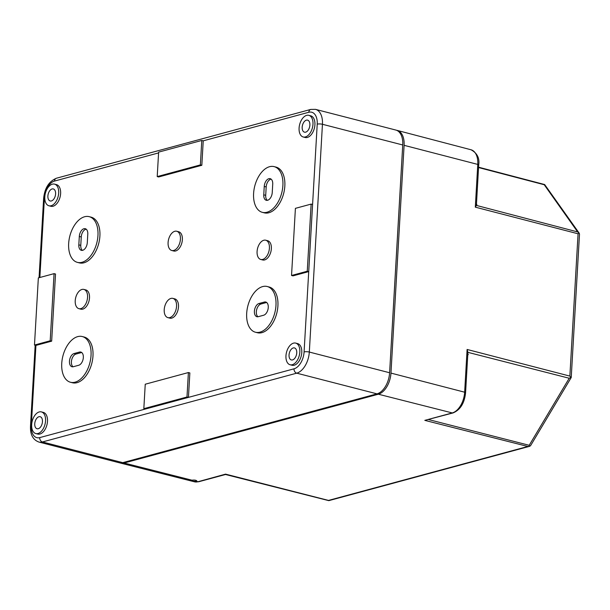 <?xml version="1.0" encoding="UTF-8"?>
<svg xmlns="http://www.w3.org/2000/svg" width="610" height="610" viewBox="0 0 610 610"><rect width="100%" height="100%" fill="white"/><g stroke="black" fill="none" stroke-linecap="round" stroke-linejoin="round"><path stroke-width="0.91" d="M311.13 204.098L307.257 271.236L291.542 275.484L295.408 208.353L311.13 204.098L312.587 204.472L317.223 124.15A3.729 0.953 3.3 0 1 322.446 124.28A18.636 10.98 -75.5 0 0 315.538 109.365L395.829 130.052A18.636 10.98 104.5 0 1 402.737 144.974L389.607 372.748A18.636 10.98 104.5 0 1 377.01 393.862L122.724 462.654A18.636 10.98 104.5 0 1 119.11 462.723L38.819 442.029A18.636 10.98 104.5 0 0 42.433 441.968L296.719 373.167L377.01 393.862M39.231 411.941A11.178 6.588 104.5 0 1 41.396 411.903A11.178 6.588 104.5 0 1 44.987 424.377A11.178 6.588 104.5 0 1 35.815 433.558A11.178 6.588 104.5 0 1 31.865 422.844A11.178 6.588 104.5 0 1 39.231 411.941M38.262 428.723A6.214 3.66 -75.5 0 0 42.357 422.646A6.214 3.66 -75.5 0 0 40.138 416.706A6.214 3.66 -75.5 0 0 35.06 421.815A6.214 3.66 -75.5 0 0 37.035 428.738A6.214 3.66 -75.5 0 0 38.262 428.723M41.396 411.903L43.34 412.406A11.178 6.588 104.5 0 1 46.932 424.873A11.178 6.588 104.5 0 1 37.759 434.061L35.815 433.558M295.69 343.102L297.627 343.605A11.178 6.588 104.5 0 1 301.218 356.08A11.178 6.588 104.5 0 1 292.053 365.26L290.108 364.757A11.178 6.588 104.5 0 1 286.151 354.052A11.178 6.588 104.5 0 1 293.517 343.14A11.178 6.588 104.5 0 1 295.69 343.102A11.178 6.588 104.5 0 1 299.274 355.577A11.178 6.588 104.5 0 1 290.108 364.757M82.281 336.545L84.226 337.048A23.607 13.908 104.5 0 1 91.805 363.369A23.607 13.908 104.5 0 1 72.445 382.76L70.501 382.256A23.607 13.908 104.5 0 1 62.151 359.648A23.607 13.908 104.5 0 1 77.706 336.621A23.607 13.908 104.5 0 1 82.281 336.545A23.607 13.908 104.5 0 1 89.861 362.874A23.607 13.908 104.5 0 1 70.501 382.256M267.218 286.509L269.162 287.013A23.607 13.908 104.5 0 1 276.742 313.334A23.607 13.908 104.5 0 1 257.382 332.724L255.437 332.221A23.607 13.908 104.5 0 1 247.088 309.613A23.607 13.908 104.5 0 1 262.643 286.586A23.607 13.908 104.5 0 1 267.218 286.509A23.607 13.908 104.5 0 1 274.797 312.838A23.607 13.908 104.5 0 1 255.437 332.221M172.866 298.381L174.811 298.885A9.935 5.856 104.5 0 1 177.998 309.971A9.935 5.856 104.5 0 1 169.847 318.138L167.902 317.635A9.935 5.856 104.5 0 1 164.387 308.111A9.935 5.856 104.5 0 1 170.937 298.42A9.935 5.856 104.5 0 1 172.866 298.381A9.935 5.856 104.5 0 1 176.054 309.468A9.935 5.856 104.5 0 1 167.902 317.635M83.875 289.422L85.819 289.918A9.935 5.856 104.5 0 1 89.007 301.004A9.935 5.856 104.5 0 1 80.856 309.171L78.911 308.668A9.935 5.856 104.5 0 1 75.396 299.144A9.935 5.856 104.5 0 1 81.946 289.453A9.935 5.856 104.5 0 1 83.875 289.422A9.935 5.856 104.5 0 1 87.062 300.501A9.935 5.856 104.5 0 1 78.911 308.668M265.724 240.218L267.668 240.721A9.935 5.856 104.5 0 1 270.863 251.8A9.935 5.856 104.5 0 1 262.712 259.967L260.767 259.463A9.935 5.856 104.5 0 1 257.252 249.947A9.935 5.856 104.5 0 1 263.802 240.248A9.935 5.856 104.5 0 1 265.724 240.218A9.935 5.856 104.5 0 1 268.918 251.305A9.935 5.856 104.5 0 1 260.767 259.463M176.732 231.251L178.677 231.754A9.935 5.856 104.5 0 1 181.871 242.841A9.935 5.856 104.5 0 1 173.72 251L171.776 250.496A9.935 5.856 104.5 0 1 168.261 240.981A9.935 5.856 104.5 0 1 174.803 231.281A9.935 5.856 104.5 0 1 176.732 231.251A9.935 5.856 104.5 0 1 179.927 242.338A9.935 5.856 104.5 0 1 171.776 250.496M89.197 216.664L91.142 217.16A23.607 13.908 104.5 0 1 98.721 243.489A23.607 13.908 104.5 0 1 79.361 262.879L77.417 262.376A23.607 13.908 104.5 0 1 69.067 239.768A23.607 13.908 104.5 0 1 84.622 216.741A23.607 13.908 104.5 0 1 89.197 216.664A23.607 13.908 104.5 0 1 96.776 242.993A23.607 13.908 104.5 0 1 77.417 262.376M274.134 166.629L276.078 167.125A23.607 13.908 104.5 0 1 283.658 193.454A23.607 13.908 104.5 0 1 264.298 212.844L262.353 212.341A23.607 13.908 104.5 0 1 254.004 189.733A23.607 13.908 104.5 0 1 269.559 166.705A23.607 13.908 104.5 0 1 274.134 166.629A23.607 13.908 104.5 0 1 281.713 192.951A23.607 13.908 104.5 0 1 262.353 212.341M54.534 184.128L56.478 184.624A11.178 6.588 104.5 0 1 60.062 197.099A11.178 6.588 104.5 0 1 50.897 206.279L48.953 205.783A11.178 6.588 104.5 0 1 44.995 195.07A11.178 6.588 104.5 0 1 52.361 184.167A11.178 6.588 104.5 0 1 54.534 184.128A11.178 6.588 104.5 0 1 58.118 196.595A11.178 6.588 104.5 0 1 48.953 205.783M308.82 115.328L310.764 115.831A11.178 6.588 104.5 0 1 314.356 128.298A11.178 6.588 104.5 0 1 305.183 137.486L303.239 136.983A11.178 6.588 104.5 0 1 299.281 126.27A11.178 6.588 104.5 0 1 306.655 115.366A11.178 6.588 104.5 0 1 308.82 115.328A11.178 6.588 104.5 0 1 312.411 127.803A11.178 6.588 104.5 0 1 303.239 136.983M54.069 273.646L50.195 340.784L34.48 345.039L38.346 277.901L54.069 273.646L55.525 274.027L51.659 341.158L35.937 345.412L31.308 425.734A14.907 8.784 104.5 0 0 39.719 437.614A3.729 2.859 74.9 0 0 42.433 441.968L122.724 462.654M188.391 372.55L186.988 397.003L143.83 408.677L145.241 384.224L188.391 372.55L189.855 372.923L188.444 397.377L39.719 437.614M312.587 204.472L308.721 271.61L292.998 275.865L291.542 275.484M201.78 140.452L203.237 140.834L201.826 165.287L158.676 176.961L157.212 176.587L158.623 152.134L201.78 140.452L200.37 164.913L157.212 176.587M50.195 340.784L51.659 341.158M34.48 345.039L35.937 345.412M307.257 271.236L308.721 271.61L304.085 351.932A3.729 0.953 3.3 0 1 309.316 352.054L389.607 372.748M200.37 164.913L201.826 165.287M143.83 408.677L145.287 409.058M186.988 397.003L188.444 397.377L294.012 368.821A14.907 8.784 -75.5 0 0 304.085 351.932M73.017 366.785A6.832 4.026 104.5 0 1 71.683 359.862A6.832 4.026 104.5 0 1 76.021 354.036L81.412 352.58A6.832 4.026 104.5 0 1 81.717 352.511M74.077 353.541L79.468 352.077A6.832 4.026 104.5 0 1 80.794 352.054A6.832 4.026 104.5 0 1 83.212 358.596A6.832 4.026 104.5 0 1 78.713 365.268L73.314 366.724A6.832 4.026 104.5 0 1 71.995 366.747A6.832 4.026 104.5 0 1 69.578 360.205A6.832 4.026 104.5 0 1 74.077 353.541L76.021 354.036M267.325 200.339A6.832 4.026 104.5 0 1 265.708 195.33L266.189 186.934A6.832 4.026 104.5 0 1 271.107 179.134M264.244 186.431A6.832 4.026 104.5 0 1 270.192 178.669A6.832 4.026 104.5 0 1 272.723 184.144L272.243 192.531A6.832 4.026 104.5 0 1 266.296 200.293A6.832 4.026 104.5 0 1 263.764 194.826L264.244 186.431L266.189 186.934M257.954 316.75A6.832 4.026 104.5 0 1 256.619 309.827A6.832 4.026 104.5 0 1 260.958 304.001L266.349 302.545A6.832 4.026 104.5 0 1 266.654 302.476M259.014 303.505L264.404 302.041A6.832 4.026 104.5 0 1 265.731 302.019A6.832 4.026 104.5 0 1 268.148 308.561A6.832 4.026 104.5 0 1 263.65 315.233L258.251 316.689A6.832 4.026 104.5 0 1 256.932 316.712A6.832 4.026 104.5 0 1 254.515 310.17A6.832 4.026 104.5 0 1 259.014 303.505L260.958 304.001M82.388 250.374A6.832 4.026 104.5 0 1 80.772 245.365L81.252 236.97A6.832 4.026 104.5 0 1 86.17 229.169M79.308 236.466A6.832 4.026 104.5 0 1 85.255 228.704A6.832 4.026 104.5 0 1 87.787 234.179L87.299 242.566A6.832 4.026 104.5 0 1 81.359 250.329A6.832 4.026 104.5 0 1 78.827 244.862L79.308 236.466L81.252 236.97M51.392 200.949A6.214 3.66 -75.5 0 0 55.495 194.872A6.214 3.66 -75.5 0 0 53.268 188.932A6.214 3.66 -75.5 0 0 48.198 194.041A6.214 3.66 -75.5 0 0 50.165 200.964A6.214 3.66 -75.5 0 0 51.392 200.949M305.686 132.149A6.214 3.66 -75.5 0 0 309.781 126.072A6.214 3.66 -75.5 0 0 307.554 120.132A6.214 3.66 -75.5 0 0 302.484 125.241A6.214 3.66 -75.5 0 0 304.459 132.164A6.214 3.66 -75.5 0 0 305.686 132.149M292.548 359.923A6.214 3.66 -75.5 0 0 296.643 353.846A6.214 3.66 -75.5 0 0 294.424 347.913A6.214 3.66 -75.5 0 0 289.353 353.015A6.214 3.66 -75.5 0 0 291.321 359.938A6.214 3.66 -75.5 0 0 292.548 359.923M475.312 207.156L578.067 233.79L578.981 232.997L577.647 231.93L476.379 205.41L475.312 207.156L477.775 164.418A18.308 10.782 -75.5 0 0 471.019 149.77L397.217 130.41A18.636 10.98 -75.5 0 0 396.5 130.266M328.82 500.635L529.709 446.291L530.593 445.628L571.227 377.529L579.5 234.034L578.981 232.997M579.294 233.31L544.661 184.548L478.583 167.201M577.647 231.93L544.227 184.738L544.661 184.548M571.219 377.537L569.862 376.095L467.108 349.461L467.908 352.305L465.575 392.756A2.486 0.64 3.3 0 0 464.645 392.2L390.964 373.099A18.636 10.98 -75.5 0 1 378.368 394.212L124.082 463.005A18.636 10.98 104.5 0 1 120.498 463.082A18.636 10.98 104.5 0 1 119.796 462.86M529.709 446.291L529.205 445.3L569.214 378.246L570.647 377.476M424.804 420.366L452.269 412.932A2.486 1.906 74.9 0 0 453.047 412.932L424.804 420.366L527.863 446.474L529.571 446.322M124.082 463.005L191.944 480.2C191.197 480.939 192.623 481.305 196.222 481.29L196.816 480.893C196.001 480.123 194.376 479.895 191.944 480.2L191.357 480.52M390.964 373.099L404.102 145.325A18.636 10.98 -75.5 0 0 397.217 130.41M401.517 166.133A9.44 5.566 104.5 0 1 401.494 166.797L390.796 352.374A9.44 5.566 104.5 0 1 390.743 353.053M476.433 204.457L476.89 204.579L476.44 204.258M527.863 446.474L328.515 500.413L225.57 474.138L197.983 481.732A18.308 10.782 104.5 0 1 194.46 481.801L120.498 463.082M467.794 354.25L468.259 354.372L467.786 354.456M294.012 368.821A3.729 2.859 74.9 0 0 296.719 373.167A18.636 10.98 -75.5 0 0 309.316 352.054L322.446 124.28L402.737 144.974M317.223 124.15A14.907 8.784 -75.5 0 0 308.805 112.27L203.237 140.834M158.577 152.912L54.511 181.071A14.907 8.784 104.5 0 0 44.438 197.953L39.856 277.497M315.538 109.365L310.749 109.426A3.729 2.859 74.9 0 0 308.805 112.27M39.063 277.71L43.63 198.494C44.652 188.132 48.922 181.376 56.456 178.219A3.729 2.859 74.9 0 0 54.511 181.071M43.63 198.494A3.729 0.953 3.3 0 1 44.438 197.953M38.819 442.029C32.925 439.787 30.157 434.541 30.5 426.268A3.729 0.953 3.3 0 1 31.308 425.734M81.412 352.58L79.468 352.077M265.708 195.33L263.764 194.826M266.349 302.545L264.404 302.041M80.772 245.365L78.827 244.862M578.067 233.79L569.862 376.095M529.205 445.3L428.54 419.566M196.222 481.29L197.983 481.732A2.486 1.906 -105.1 0 0 198.761 481.732L194.46 481.801M404.102 145.325L477.775 164.418A2.486 0.64 3.3 0 1 478.705 164.982L476.379 205.425M378.368 394.212L452.269 412.932A18.308 10.782 -75.5 0 0 464.645 392.2L467.108 349.461M476.463 203.969L476.89 204.579M544.227 184.738L478.56 167.544M468.259 354.372L467.74 355.233M569.214 378.246L467.908 352.344M56.456 178.219L310.749 109.426M30.5 426.268L35.174 345.214M471.019 149.77C477.18 153.102 479.742 158.165 478.705 164.982M198.761 481.732L225.509 474.496L328.767 500.635M453.047 412.932C460.314 409.889 464.484 403.164 465.575 392.756"/></g></svg>

